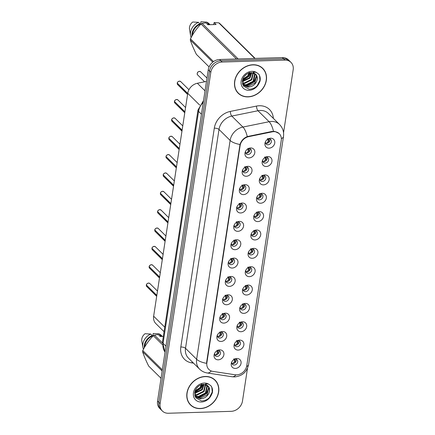 <?xml version="1.0" encoding="UTF-8"?>
<svg xmlns="http://www.w3.org/2000/svg" width="435" height="435" viewBox="0 0 435 435"><rect width="100%" height="100%" fill="white"/><g stroke="black" fill="none" stroke-linecap="round" stroke-linejoin="round"><path stroke-width="0.65" d="M246.319 176.262A5.399 4.491 -45.4 0 1 242.534 170.167A5.399 4.491 -45.4 0 1 245.9 166.757A5.399 4.491 -45.4 0 1 247.841 166.322A5.399 4.491 -45.4 0 1 251.979 171.14A5.399 4.491 -45.4 0 1 246.319 176.262M242.784 169.634A3.241 2.692 134.6 0 0 243.377 172.189A3.241 2.692 134.6 0 0 245.199 172.864A3.241 2.692 134.6 0 0 248.249 170.846A3.241 2.692 134.6 0 0 247.934 167.578A3.241 2.692 134.6 0 0 246.112 166.899A3.241 2.692 134.6 0 0 245.367 167.013M243.508 194.614A5.399 4.491 -45.4 0 1 239.723 188.524A5.399 4.491 -45.4 0 1 243.089 185.114A5.399 4.491 -45.4 0 1 245.03 184.674A5.399 4.491 -45.4 0 1 249.173 189.497A5.399 4.491 -45.4 0 1 243.508 194.614M239.973 187.991A3.241 2.692 134.6 0 0 240.566 190.546A3.241 2.692 134.6 0 0 242.387 191.221A3.241 2.692 134.6 0 0 245.438 189.203A3.241 2.692 134.6 0 0 245.122 185.93A3.241 2.692 134.6 0 0 243.301 185.256A3.241 2.692 134.6 0 0 242.561 185.37M240.702 212.971A5.399 4.491 -45.4 0 1 236.917 206.881A5.399 4.491 -45.4 0 1 240.283 203.471A5.399 4.491 -45.4 0 1 242.224 203.031A5.399 4.491 -45.4 0 1 246.362 207.854A5.399 4.491 -45.4 0 1 240.702 212.971M237.167 206.348A3.241 2.692 134.6 0 0 237.76 208.903A3.241 2.692 134.6 0 0 239.582 209.578A3.241 2.692 134.6 0 0 242.632 207.555A3.241 2.692 134.6 0 0 242.311 204.287A3.241 2.692 134.6 0 0 240.49 203.613A3.241 2.692 134.6 0 0 239.75 203.727M237.891 231.328A5.399 4.491 -45.4 0 1 234.106 225.238A5.399 4.491 -45.4 0 1 237.472 221.828A5.399 4.491 -45.4 0 1 239.413 221.388A5.399 4.491 -45.4 0 1 243.556 226.211A5.399 4.491 -45.4 0 1 237.891 231.328M234.356 224.705A3.241 2.692 134.6 0 0 234.949 227.255A3.241 2.692 134.6 0 0 236.77 227.935A3.241 2.692 134.6 0 0 239.821 225.912A3.241 2.692 134.6 0 0 239.506 222.644A3.241 2.692 134.6 0 0 237.684 221.97A3.241 2.692 134.6 0 0 236.944 222.084M235.085 249.685A5.399 4.491 -45.4 0 1 231.295 243.595A5.399 4.491 -45.4 0 1 234.666 240.18A5.399 4.491 -45.4 0 1 236.602 239.745A5.399 4.491 -45.4 0 1 240.745 244.562A5.399 4.491 -45.4 0 1 235.085 249.685M231.545 243.056A3.241 2.692 134.6 0 0 232.143 245.612A3.241 2.692 134.6 0 0 233.959 246.286A3.241 2.692 134.6 0 0 237.01 244.269A3.241 2.692 134.6 0 0 236.694 241.001A3.241 2.692 134.6 0 0 234.873 240.327A3.241 2.692 134.6 0 0 234.133 240.441M232.274 268.042A5.399 4.491 -45.4 0 1 228.489 261.946A5.399 4.491 -45.4 0 1 231.855 258.537A5.399 4.491 -45.4 0 1 233.796 258.102A5.399 4.491 -45.4 0 1 237.94 262.919A5.399 4.491 -45.4 0 1 232.274 268.042M228.739 261.413A3.241 2.692 134.6 0 0 229.332 263.969A3.241 2.692 134.6 0 0 231.154 264.643A3.241 2.692 134.6 0 0 234.204 262.626A3.241 2.692 134.6 0 0 233.889 259.358A3.241 2.692 134.6 0 0 232.067 258.678A3.241 2.692 134.6 0 0 231.328 258.798M229.468 286.399A5.399 4.491 -45.4 0 1 225.678 280.303A5.399 4.491 -45.4 0 1 229.049 276.894A5.399 4.491 -45.4 0 1 230.985 276.459A5.399 4.491 -45.4 0 1 235.128 281.276A5.399 4.491 -45.4 0 1 229.468 286.399M225.928 279.77A3.241 2.692 134.6 0 0 226.521 282.326A3.241 2.692 134.6 0 0 228.342 283A3.241 2.692 134.6 0 0 231.393 280.983A3.241 2.692 134.6 0 0 231.077 277.715A3.241 2.692 134.6 0 0 229.256 277.035A3.241 2.692 134.6 0 0 228.516 277.149M226.657 304.75A5.399 4.491 -45.4 0 1 222.872 298.66A5.399 4.491 -45.4 0 1 226.238 295.251A5.399 4.491 -45.4 0 1 228.179 294.81A5.399 4.491 -45.4 0 1 232.317 299.633A5.399 4.491 -45.4 0 1 226.657 304.75M223.122 298.127A3.241 2.692 134.6 0 0 223.715 300.683A3.241 2.692 134.6 0 0 225.537 301.357A3.241 2.692 134.6 0 0 228.587 299.34A3.241 2.692 134.6 0 0 228.272 296.066A3.241 2.692 134.6 0 0 226.45 295.392A3.241 2.692 134.6 0 0 225.705 295.506M223.846 323.107A5.399 4.491 -45.4 0 1 220.061 317.017A5.399 4.491 -45.4 0 1 223.427 313.608A5.399 4.491 -45.4 0 1 225.368 313.167A5.399 4.491 -45.4 0 1 229.511 317.99A5.399 4.491 -45.4 0 1 223.846 323.107M220.311 316.484A3.241 2.692 134.6 0 0 220.904 319.034A3.241 2.692 134.6 0 0 222.725 319.714A3.241 2.692 134.6 0 0 225.776 317.691A3.241 2.692 134.6 0 0 225.46 314.423A3.241 2.692 134.6 0 0 223.639 313.749A3.241 2.692 134.6 0 0 222.899 313.863M221.04 341.464A5.399 4.491 -45.4 0 1 217.255 335.374A5.399 4.491 -45.4 0 1 220.621 331.965A5.399 4.491 -45.4 0 1 222.562 331.524A5.399 4.491 -45.4 0 1 226.7 336.342A5.399 4.491 -45.4 0 1 221.04 341.464M217.505 334.841A3.241 2.692 134.6 0 0 218.098 337.391A3.241 2.692 134.6 0 0 219.92 338.071A3.241 2.692 134.6 0 0 222.97 336.048A3.241 2.692 134.6 0 0 222.649 332.78A3.241 2.692 134.6 0 0 220.828 332.106A3.241 2.692 134.6 0 0 220.088 332.22M218.229 359.821A5.399 4.491 -45.4 0 1 214.444 353.726A5.399 4.491 -45.4 0 1 217.81 350.316A5.399 4.491 -45.4 0 1 219.751 349.881A5.399 4.491 -45.4 0 1 223.894 354.699A5.399 4.491 -45.4 0 1 218.229 359.821M214.694 353.193A3.241 2.692 134.6 0 0 215.287 355.748A3.241 2.692 134.6 0 0 217.108 356.423A3.241 2.692 134.6 0 0 220.159 354.405A3.241 2.692 134.6 0 0 219.844 351.137A3.241 2.692 134.6 0 0 218.022 350.463A3.241 2.692 134.6 0 0 217.282 350.577M249.13 157.905A5.399 4.491 -45.4 0 1 245.34 151.81A5.399 4.491 -45.4 0 1 248.711 148.4A5.399 4.491 -45.4 0 1 250.647 147.965A5.399 4.491 -45.4 0 1 254.79 152.783A5.399 4.491 -45.4 0 1 249.13 157.905M245.59 151.277A3.241 2.692 134.6 0 0 246.183 153.832A3.241 2.692 134.6 0 0 248.004 154.507A3.241 2.692 134.6 0 0 251.055 152.489A3.241 2.692 134.6 0 0 250.739 149.221A3.241 2.692 134.6 0 0 248.918 148.547A3.241 2.692 134.6 0 0 248.178 148.661L248.999 149.77L248.869 152.098M266.285 166.513A5.399 4.491 -45.4 0 1 262.501 160.423A5.399 4.491 -45.4 0 1 265.867 157.013A5.399 4.491 -45.4 0 1 267.808 156.573A5.399 4.491 -45.4 0 1 271.951 161.396A5.399 4.491 -45.4 0 1 266.285 166.513M262.751 159.89A3.241 2.692 134.6 0 0 263.344 162.445A3.241 2.692 134.6 0 0 265.165 163.12A3.241 2.692 134.6 0 0 268.216 161.097A3.241 2.692 134.6 0 0 267.9 157.829A3.241 2.692 134.6 0 0 266.079 157.155A3.241 2.692 134.6 0 0 265.339 157.269M263.479 184.87A5.399 4.491 -45.4 0 1 259.69 178.78A5.399 4.491 -45.4 0 1 263.061 175.37A5.399 4.491 -45.4 0 1 264.997 174.93A5.399 4.491 -45.4 0 1 269.14 179.753A5.399 4.491 -45.4 0 1 263.479 184.87M259.94 178.247A3.241 2.692 134.6 0 0 260.532 180.797A3.241 2.692 134.6 0 0 262.354 181.477A3.241 2.692 134.6 0 0 265.404 179.454A3.241 2.692 134.6 0 0 265.089 176.186A3.241 2.692 134.6 0 0 263.267 175.512A3.241 2.692 134.6 0 0 262.528 175.626M260.668 203.227A5.399 4.491 -45.4 0 1 256.884 197.137A5.399 4.491 -45.4 0 1 260.25 193.722A5.399 4.491 -45.4 0 1 262.191 193.287A5.399 4.491 -45.4 0 1 266.329 198.104A5.399 4.491 -45.4 0 1 260.668 203.227M257.134 196.598A3.241 2.692 134.6 0 0 257.727 199.154A3.241 2.692 134.6 0 0 259.548 199.828A3.241 2.692 134.6 0 0 262.599 197.811A3.241 2.692 134.6 0 0 262.283 194.543A3.241 2.692 134.6 0 0 260.462 193.869A3.241 2.692 134.6 0 0 259.717 193.983M257.857 221.584A5.399 4.491 -45.4 0 1 254.073 215.488A5.399 4.491 -45.4 0 1 257.438 212.079A5.399 4.491 -45.4 0 1 259.38 211.644A5.399 4.491 -45.4 0 1 263.523 216.461A5.399 4.491 -45.4 0 1 257.857 221.584M254.323 214.955A3.241 2.692 134.6 0 0 254.915 217.511A3.241 2.692 134.6 0 0 256.737 218.185A3.241 2.692 134.6 0 0 259.787 216.168A3.241 2.692 134.6 0 0 259.472 212.9A3.241 2.692 134.6 0 0 257.65 212.22A3.241 2.692 134.6 0 0 256.911 212.34M255.051 239.941A5.399 4.491 -45.4 0 1 251.267 233.845A5.399 4.491 -45.4 0 1 254.633 230.436A5.399 4.491 -45.4 0 1 256.574 230.001A5.399 4.491 -45.4 0 1 260.712 234.818A5.399 4.491 -45.4 0 1 255.051 239.941M251.517 233.312A3.241 2.692 134.6 0 0 252.11 235.868A3.241 2.692 134.6 0 0 253.931 236.542A3.241 2.692 134.6 0 0 256.982 234.525A3.241 2.692 134.6 0 0 256.661 231.257A3.241 2.692 134.6 0 0 254.845 230.577A3.241 2.692 134.6 0 0 254.1 230.691M252.24 258.292A5.399 4.491 -45.4 0 1 248.456 252.202A5.399 4.491 -45.4 0 1 251.821 248.793A5.399 4.491 -45.4 0 1 253.763 248.352A5.399 4.491 -45.4 0 1 257.906 253.175A5.399 4.491 -45.4 0 1 252.24 258.292M248.706 251.669A3.241 2.692 134.6 0 0 249.298 254.225A3.241 2.692 134.6 0 0 251.12 254.899A3.241 2.692 134.6 0 0 254.17 252.882A3.241 2.692 134.6 0 0 253.855 249.608A3.241 2.692 134.6 0 0 252.034 248.934A3.241 2.692 134.6 0 0 251.294 249.048M249.434 276.649A5.399 4.491 -45.4 0 1 245.65 270.559A5.399 4.491 -45.4 0 1 249.016 267.15A5.399 4.491 -45.4 0 1 250.951 266.709A5.399 4.491 -45.4 0 1 255.095 271.532A5.399 4.491 -45.4 0 1 249.434 276.649M245.895 270.026A3.241 2.692 134.6 0 0 246.493 272.576A3.241 2.692 134.6 0 0 248.314 273.256A3.241 2.692 134.6 0 0 251.359 271.233A3.241 2.692 134.6 0 0 251.044 267.965A3.241 2.692 134.6 0 0 249.222 267.291A3.241 2.692 134.6 0 0 248.483 267.405M246.623 295.006A5.399 4.491 -45.4 0 1 242.839 288.916A5.399 4.491 -45.4 0 1 246.205 285.507A5.399 4.491 -45.4 0 1 248.146 285.066A5.399 4.491 -45.4 0 1 252.289 289.884A5.399 4.491 -45.4 0 1 246.623 295.006M243.089 288.383A3.241 2.692 134.6 0 0 243.682 290.933A3.241 2.692 134.6 0 0 245.503 291.613A3.241 2.692 134.6 0 0 248.554 289.59A3.241 2.692 134.6 0 0 248.238 286.322A3.241 2.692 134.6 0 0 246.417 285.648A3.241 2.692 134.6 0 0 245.677 285.762L245.536 285.42M243.817 313.363A5.399 4.491 -45.4 0 1 240.028 307.268A5.399 4.491 -45.4 0 1 243.399 303.858A5.399 4.491 -45.4 0 1 245.335 303.423A5.399 4.491 -45.4 0 1 249.478 308.241A5.399 4.491 -45.4 0 1 243.817 313.363M240.278 306.735A3.241 2.692 134.6 0 0 240.87 309.29A3.241 2.692 134.6 0 0 242.692 309.965A3.241 2.692 134.6 0 0 245.742 307.947A3.241 2.692 134.6 0 0 245.427 304.679A3.241 2.692 134.6 0 0 243.605 304.005A3.241 2.692 134.6 0 0 242.866 304.119M241.006 331.72A5.399 4.491 -45.4 0 1 237.222 325.625A5.399 4.491 -45.4 0 1 240.588 322.215A5.399 4.491 -45.4 0 1 242.529 321.78A5.399 4.491 -45.4 0 1 246.667 326.598A5.399 4.491 -45.4 0 1 241.006 331.72M237.472 325.092A3.241 2.692 134.6 0 0 238.065 327.647A3.241 2.692 134.6 0 0 239.886 328.322A3.241 2.692 134.6 0 0 242.937 326.304A3.241 2.692 134.6 0 0 242.621 323.036A3.241 2.692 134.6 0 0 240.8 322.357A3.241 2.692 134.6 0 0 240.055 322.471M238.195 350.077A5.399 4.491 -45.4 0 1 234.411 343.982A5.399 4.491 -45.4 0 1 237.776 340.572A5.399 4.491 -45.4 0 1 239.718 340.132A5.399 4.491 -45.4 0 1 243.861 344.955A5.399 4.491 -45.4 0 1 238.195 350.077M234.661 343.449A3.241 2.692 134.6 0 0 235.253 346.004A3.241 2.692 134.6 0 0 237.075 346.679A3.241 2.692 134.6 0 0 240.125 344.661A3.241 2.692 134.6 0 0 239.81 341.388A3.241 2.692 134.6 0 0 237.988 340.714A3.241 2.692 134.6 0 0 237.249 340.828M235.389 368.429A5.399 4.491 -45.4 0 1 231.605 362.339A5.399 4.491 -45.4 0 1 234.971 358.929A5.399 4.491 -45.4 0 1 236.912 358.489A5.399 4.491 -45.4 0 1 241.05 363.312A5.399 4.491 -45.4 0 1 235.389 368.429M231.855 361.806A3.241 2.692 134.6 0 0 232.448 364.361A3.241 2.692 134.6 0 0 234.269 365.036A3.241 2.692 134.6 0 0 237.32 363.013A3.241 2.692 134.6 0 0 236.999 359.745A3.241 2.692 134.6 0 0 235.177 359.071A3.241 2.692 134.6 0 0 234.438 359.185M269.096 148.156A5.399 4.491 -45.4 0 1 265.312 142.066A5.399 4.491 -45.4 0 1 268.678 138.656A5.399 4.491 -45.4 0 1 270.613 138.216A5.399 4.491 -45.4 0 1 274.757 143.039A5.399 4.491 -45.4 0 1 269.096 148.156M265.557 141.533A3.241 2.692 134.6 0 0 266.155 144.088A3.241 2.692 134.6 0 0 267.976 144.763A3.241 2.692 134.6 0 0 271.027 142.745A3.241 2.692 134.6 0 0 270.706 139.472A3.241 2.692 134.6 0 0 268.884 138.798A3.241 2.692 134.6 0 0 268.145 138.912M247.053 167.04A3.241 2.692 -45.4 0 1 243.774 171.455A3.241 2.692 -45.4 0 1 242.828 171.319M244.247 185.392A3.241 2.692 -45.4 0 1 240.963 189.812A3.241 2.692 -45.4 0 1 240.017 189.676M241.436 203.749A3.241 2.692 -45.4 0 1 238.152 208.169A3.241 2.692 -45.4 0 1 237.211 208.033M238.63 222.106A3.241 2.692 -45.4 0 1 235.346 226.526A3.241 2.692 -45.4 0 1 234.4 226.385M235.819 240.463A3.241 2.692 -45.4 0 1 232.535 244.883A3.241 2.692 -45.4 0 1 231.594 244.742M233.013 258.82A3.241 2.692 -45.4 0 1 229.729 263.235A3.241 2.692 -45.4 0 1 228.783 263.099M230.202 277.177A3.241 2.692 -45.4 0 1 226.918 281.592A3.241 2.692 -45.4 0 1 225.972 281.456M227.391 295.528A3.241 2.692 -45.4 0 1 224.112 299.949A3.241 2.692 -45.4 0 1 223.166 299.813M224.585 313.885A3.241 2.692 -45.4 0 1 221.301 318.306A3.241 2.692 -45.4 0 1 220.355 318.17M221.774 332.242A3.241 2.692 -45.4 0 1 218.49 336.663A3.241 2.692 -45.4 0 1 217.549 336.521M218.968 350.599A3.241 2.692 -45.4 0 1 215.684 355.014A3.241 2.692 -45.4 0 1 214.738 354.878M249.864 148.683A3.241 2.692 -45.4 0 1 246.58 153.098A3.241 2.692 -45.4 0 1 245.634 152.962M267.025 157.291A3.241 2.692 -45.4 0 1 263.74 161.711A3.241 2.692 -45.4 0 1 262.794 161.575M264.214 175.648A3.241 2.692 -45.4 0 1 260.929 180.068A3.241 2.692 -45.4 0 1 259.983 179.927M261.402 194.005A3.241 2.692 -45.4 0 1 258.124 198.425A3.241 2.692 -45.4 0 1 257.177 198.284M258.597 212.362A3.241 2.692 -45.4 0 1 255.312 216.777A3.241 2.692 -45.4 0 1 254.366 216.641M255.785 230.719A3.241 2.692 -45.4 0 1 252.501 235.134A3.241 2.692 -45.4 0 1 251.56 234.998M252.98 249.07A3.241 2.692 -45.4 0 1 249.695 253.491A3.241 2.692 -45.4 0 1 248.749 253.355M250.168 267.427A3.241 2.692 -45.4 0 1 246.884 271.848A3.241 2.692 -45.4 0 1 245.944 271.712M247.363 285.784A3.241 2.692 -45.4 0 1 244.078 290.205A3.241 2.692 -45.4 0 1 243.132 290.063M244.552 304.141A3.241 2.692 -45.4 0 1 241.267 308.556A3.241 2.692 -45.4 0 1 240.321 308.42M241.74 322.498A3.241 2.692 -45.4 0 1 238.462 326.913A3.241 2.692 -45.4 0 1 237.515 326.777M238.935 340.85A3.241 2.692 -45.4 0 1 235.65 345.27A3.241 2.692 -45.4 0 1 234.704 345.134M236.123 359.207A3.241 2.692 -45.4 0 1 232.839 363.627A3.241 2.692 -45.4 0 1 231.898 363.491M269.83 138.934A3.241 2.692 -45.4 0 1 266.546 143.354A3.241 2.692 -45.4 0 1 265.606 143.218M272.245 131.838A9.722 8.08 -45.4 0 1 273.8 131.658A9.722 8.08 -45.4 0 1 279.265 133.686A9.722 8.08 -45.4 0 1 281.255 140.331L246.775 365.639A9.722 8.08 -45.4 0 1 235.074 374.769L212.824 371.381A9.722 8.08 -45.4 0 1 208.871 369.44A9.722 8.08 -45.4 0 1 206.881 362.79L240.104 145.665A9.722 8.08 -45.4 0 1 248.744 136.628L272.245 131.838L271.87 131.468M164.06 331.698L155.855 323.596A10.804 8.977 -45.4 0 1 153.642 316.212L187.751 93.302A10.804 8.977 -45.4 0 1 197.354 83.264L206.473 81.405M252.963 64.75A17.465 14.513 134.6 0 0 236.526 75.636A17.465 14.513 134.6 0 0 238.228 93.248A17.465 14.513 134.6 0 0 248.042 96.891A17.465 14.513 134.6 0 0 264.48 86.01A17.465 14.513 134.6 0 0 262.773 68.393A17.465 14.513 134.6 0 0 252.963 64.75M237.679 92.666A17.465 14.513 134.6 0 0 238.755 93.498M205.26 376.471A17.465 14.513 134.6 0 0 188.823 387.357A17.465 14.513 134.6 0 0 190.53 404.969A17.465 14.513 134.6 0 0 200.345 408.612A17.465 14.513 134.6 0 0 216.782 397.731A17.465 14.513 134.6 0 0 215.075 380.114A17.465 14.513 134.6 0 0 205.26 376.471M189.975 404.387A17.465 14.513 134.6 0 0 191.052 405.219M206.881 362.79L206.598 362.513L240.011 144.502C241.207 140.766 243.627 138.129 247.27 136.579L271.902 131.462L274.838 131.43L279.118 133.501M283.544 132.735L293.179 69.752A10.804 8.977 134.6 0 0 290.966 62.368L288.405 59.834A10.804 8.977 134.6 0 0 282.331 57.578L219.583 59.503A10.804 8.977 134.6 0 0 208.256 69.741L157.557 401.075L158.84 402.342A10.804 8.977 134.6 0 0 161.053 409.732A10.804 8.977 134.6 0 1 158.84 402.342L209.54 71.008L158.84 402.342L160.124 403.609A10.804 8.977 134.6 0 0 162.337 410.999A10.804 8.977 134.6 0 0 168.405 413.25L231.154 411.331A10.804 8.977 134.6 0 0 242.48 401.092L247.51 368.206M219.583 59.503L220.866 60.77A10.804 8.977 134.6 0 0 209.54 71.008A10.804 8.977 134.6 0 1 220.866 60.77L283.615 58.845L220.866 60.77L222.149 62.036A10.804 8.977 134.6 0 0 210.823 72.275L160.124 403.609M289.683 61.101A10.804 8.977 134.6 0 0 283.615 58.845A10.804 8.977 134.6 0 1 289.683 61.101M290.966 62.368A10.804 8.977 134.6 0 0 284.898 60.112L222.149 62.036M215.33 380.636A17.465 14.513 134.6 0 0 214.488 379.57M263.028 68.915A17.465 14.513 134.6 0 0 262.185 67.849M157.557 401.075A10.804 8.977 134.6 0 0 159.77 408.465L162.337 410.999M267.503 138.662L268.047 139.635L268.966 140.026L268.835 142.348M265.54 143.012L266.546 143.322L268.096 141.62L268.047 139.635M268.003 138.575L268.123 138.923M268.966 140.026L268.368 139.031M187.73 93.449L177.262 83.112C177.214 82.258 177.958 81.606 179.503 81.149L180.726 81.606A2.159 1.794 134.6 0 0 179.514 81.155A2.159 1.794 134.6 0 0 177.262 83.112L177.268 83.09M177.398 83.248L187.702 93.623M247.803 148.879L248.999 149.77M245.574 152.756L246.585 153.066L248.129 151.364L248.075 149.379M248.037 148.319L248.401 148.775M177.692 84.678L177.235 83.286A2.159 1.794 134.6 0 0 177.692 84.678L187.577 94.444M264.697 157.019L265.236 157.987L266.16 158.383L266.03 160.705M262.729 161.363L263.74 161.679L265.285 159.977L265.236 157.987M265.198 156.932L265.317 157.28M266.16 158.383L265.562 157.383M261.886 175.376L262.425 176.344L263.349 176.74L263.218 179.062M259.923 179.72L260.929 180.036L262.479 178.334L262.425 176.344M262.387 175.283L262.506 175.637M263.349 176.74L262.751 175.74M259.347 194.2L260.538 195.092L260.407 197.419M257.112 198.077L258.118 198.393L259.668 196.691L259.619 194.701M259.581 193.64L259.695 193.994M260.538 195.092L259.945 194.097M256.536 212.557L257.732 213.449L257.602 215.771M254.306 216.434L255.312 216.744L256.862 215.042L256.808 213.058M256.77 211.997L256.889 212.351M257.732 213.449L257.134 212.454M184.924 111.806L174.457 101.469C174.402 100.615 175.153 99.963 176.692 99.501L177.92 99.958A2.159 1.794 134.6 0 0 176.708 99.512A2.159 1.794 134.6 0 0 174.457 101.469L174.462 101.447M246.058 170.449L246.188 168.127L245.345 167.029M174.587 101.6L184.897 111.98M244.731 166.763L245.269 167.736L246.188 168.127M242.763 171.113L243.774 171.423L245.318 169.721L245.269 167.736M245.231 166.676L245.596 167.132M182.113 130.163L171.646 119.826C171.591 118.967 172.342 118.32 173.886 117.858L175.109 118.315A2.159 1.794 134.6 0 0 173.897 117.863A2.159 1.794 134.6 0 0 171.646 119.826L171.651 119.804M243.252 188.806L243.382 186.484L242.54 185.381M171.781 119.957L182.086 130.337M241.92 185.12L242.458 186.093L243.382 186.484M239.951 189.47L240.968 189.78L242.512 188.078L242.458 186.093M242.42 185.033L242.784 185.489M168.84 138.183L168.84 138.161C168.785 137.324 169.53 136.672 171.075 136.215L172.303 136.672A2.159 1.794 134.6 0 0 171.085 136.22A2.159 1.794 134.6 0 0 168.84 138.183L179.302 148.52M240.441 207.163L240.571 204.841L239.728 203.738M168.97 138.314L179.274 148.688M239.109 203.477L239.652 204.445L240.571 204.841M237.146 207.821L238.157 208.137L239.701 206.435L239.652 204.445M239.614 203.39L239.973 203.841M262.648 68.523A17.286 14.366 134.6 0 0 252.936 64.918A17.286 14.366 134.6 0 0 236.667 75.69A17.286 14.366 134.6 0 0 238.358 93.123A17.286 14.366 134.6 0 0 248.07 96.728A17.286 14.366 134.6 0 0 264.339 85.956A17.286 14.366 134.6 0 0 262.648 68.523L261.506 67.392A17.286 14.366 134.6 0 0 261.109 67.017M251.816 72.667L249.973 78.099L242.306 81.731M253.333 72.955L251.783 79.888L244.513 83.531L242.382 83.205M252.985 72.852L251.332 79.442L244.062 83.08L242.344 82.873M254.551 73.531L255.046 74.483L253.594 81.671L246.324 85.314L242.621 84.27M254.268 73.363L254.589 74.037L253.143 81.225L245.873 84.868L242.556 84.053M256.405 81.883A8.14 6.764 134.6 0 0 255.367 74.184L251.164 72.656C247.189 73.058 244.378 75.288 242.725 79.349L243.464 86.081L249.092 89.202C253.23 89.175 256.509 87.277 258.928 83.509L260 81.247C260.57 78.545 260.152 76.185 258.743 74.178L257.041 72.884C255.834 72.139 254.486 71.954 253.007 72.34L255.829 74.309C257.558 76.348 257.754 78.871 256.405 81.883C254.6 85.146 251.843 86.886 248.135 87.103L243.35 85.2L242.659 84.39M255.307 74.124L256.4 75.82L254.953 83.014L247.684 86.657L243.132 84.972M246.558 74.249L244.16 76.565M249.853 72.819L248.167 76.31L242.6 79.784M249.511 71.731L247.711 75.864L242.779 79.181M251.376 72.656L249.521 77.653L242.333 81.296M213.618 24.594L214.134 22.587L218.761 22.843A19.45 16.16 134.6 0 1 219.67 23.398L255.127 58.415M208.86 24.735A10.804 8.977 134.6 0 0 207.93 24.224L208.463 24.752M210.023 24.703A11.522 9.575 134.6 0 0 208.039 23.495L207.93 24.224M210.072 24.703L209.132 23.773A11.522 9.575 134.6 0 0 206.614 22.087L208.039 23.495M200.497 24.523L200.921 21.75L206.614 22.087M212.742 62.167L190.296 40.004C191.628 44.087 193.657 48.872 196.381 54.359L209.094 66.908M236.488 58.981L201.03 23.968C196.837 28.221 193.319 33.174 190.476 38.829L213.52 61.585M190.476 38.829A19.45 16.16 134.6 0 0 190.296 40.004M214.134 22.587L216.092 24.518L207.919 24.768L205.967 22.837L202.123 23.354L238.152 58.932M202.123 23.354A19.45 16.16 134.6 0 0 201.03 23.968M254.79 58.42L218.761 22.843M200.171 24.877L199.757 24.469A10.804 8.977 134.6 0 0 192.542 35.056M199.757 24.469L199.872 23.746A11.522 9.575 134.6 0 0 191.911 36.148M199.872 23.746L198.447 22.337A11.522 9.575 134.6 0 0 190.59 35.572A11.522 9.575 134.6 0 0 191.155 37.53M198.447 22.337L192.754 22A7.205 5.987 134.6 0 0 189.519 29.297L190.59 35.572M236.836 91.6A17.286 14.366 134.6 0 0 237.216 91.997L238.358 93.123M258.743 74.178L259.543 75.63L259.934 80.323L257.134 85.836M256.433 75.902L254.122 81.524L245.541 86.331M250.538 72.705L248.689 76.163L242.436 80.519M256.617 76.484L254.35 81.747L246.221 86.505M250.843 72.678L248.918 76.386L242.387 80.823M214.95 380.244A17.286 14.366 134.6 0 0 205.238 376.639A17.286 14.366 134.6 0 0 188.969 387.411A17.286 14.366 134.6 0 0 190.655 404.844A17.286 14.366 134.6 0 0 200.366 408.449A17.286 14.366 134.6 0 0 216.635 397.677A17.286 14.366 134.6 0 0 214.95 380.244L213.808 379.113A17.286 14.366 134.6 0 0 213.411 378.738M204.118 384.388L202.275 389.82L194.603 393.452M205.63 384.676L204.086 391.609L196.81 395.252L194.684 394.926M205.282 384.573L203.634 391.163L196.359 394.801L194.641 394.594M206.848 385.252L207.343 386.204L205.896 393.392L198.621 397.035L194.918 395.991M206.571 385.084L206.891 385.758L205.445 392.946L198.17 396.589L194.858 395.774M208.708 393.604A8.14 6.764 134.6 0 0 207.669 385.905L203.466 384.377C199.491 384.779 196.674 387.009 195.021 391.07L195.766 397.802L201.389 400.923C205.527 400.896 208.811 398.998 211.231 395.23L212.302 392.968C212.873 390.266 212.454 387.906 211.046 385.899L209.338 384.605C208.131 383.86 206.788 383.675 205.309 384.062L208.126 386.03C209.86 388.069 210.051 390.592 208.708 393.604C206.902 396.867 204.145 398.607 200.432 398.824L195.652 396.921L194.956 396.111M207.604 385.845L208.702 387.541L207.256 394.735L199.98 398.378L195.429 396.693M198.86 385.97L196.462 388.286M202.15 384.54L200.464 388.031L194.902 391.505M201.807 383.452L200.013 387.585L195.081 390.902M203.678 384.377L201.824 389.374L194.63 393.017M161.162 336.456A10.804 8.977 134.6 0 0 160.227 335.945L160.765 336.472M162.326 336.424A11.522 9.575 134.6 0 0 160.341 335.216L160.227 335.945M162.369 336.424L161.434 335.494A11.522 9.575 134.6 0 0 158.916 333.808L160.341 335.216M152.799 336.244L153.223 333.471L158.916 333.808M162.152 371.033L142.598 351.725C143.931 355.808 145.953 360.593 148.683 366.08L161.042 378.287M162.326 344.569L153.332 335.689C149.14 339.942 145.622 344.895 142.778 350.55L162.331 369.864M142.778 350.55A19.45 16.16 134.6 0 0 142.598 351.725M163.342 336.391L160.221 336.489L158.264 334.558L154.425 335.075L162.369 342.921M154.425 335.075A19.45 16.16 134.6 0 0 153.332 335.689M152.467 336.598L152.06 336.19A10.804 8.977 134.6 0 0 144.839 346.777M152.06 336.19L152.168 335.467A11.522 9.575 134.6 0 0 144.213 347.869M152.168 335.467L150.744 334.058A11.522 9.575 134.6 0 0 142.892 347.293A11.522 9.575 134.6 0 0 143.458 349.251M150.744 334.058L145.051 333.721A7.205 5.987 134.6 0 0 141.821 341.018L142.892 347.293M189.138 403.321A17.286 14.366 134.6 0 0 189.513 403.718L190.655 404.844M211.046 385.899L211.84 387.351L212.231 392.044L209.436 397.557M208.735 387.623L206.424 393.245L197.838 398.052M202.835 384.426L200.992 387.884L194.739 392.239M208.92 388.205L206.647 393.468L198.518 398.226M203.145 384.399L201.22 388.107L194.69 392.544M253.725 230.914L254.921 231.806L254.79 234.128M251.495 234.791L252.501 235.101L254.051 233.399L254.002 231.415M253.964 230.354L254.078 230.708M254.921 231.806L254.323 230.811M250.652 248.798L251.191 249.772L252.115 250.163L251.985 252.485M248.684 253.148L249.695 253.458L251.24 251.756L251.191 249.772M251.153 248.711L251.272 249.059M252.115 250.163L251.517 249.168M247.841 267.155L248.385 268.123L249.304 268.52L249.173 270.842M245.878 271.5L246.884 271.815L248.434 270.113L248.385 268.123M248.341 267.068L248.461 267.416M249.304 268.52L248.706 267.52M166.029 156.54L166.034 156.518C165.974 155.681 166.725 155.029 168.269 154.572L169.492 155.029A2.159 1.794 134.6 0 0 168.28 154.577A2.159 1.794 134.6 0 0 166.029 156.54L176.496 166.871M237.635 225.52L237.766 223.198L236.923 222.095M166.159 156.671L176.469 167.045M236.303 221.834L236.841 222.802L237.766 223.198M234.334 226.178L235.346 226.494L236.89 224.792L236.841 222.802M236.803 221.741L237.167 222.198M166.458 158.101L166.001 156.714A2.159 1.794 134.6 0 0 166.458 158.101L176.344 167.867M163.212 174.881C163.168 174.038 163.913 173.386 165.458 172.929L166.681 173.386A2.159 1.794 134.6 0 0 165.469 172.934A2.159 1.794 134.6 0 0 163.217 174.897L163.223 174.87M234.824 243.877L234.954 241.55L234.112 240.452M163.353 175.028L173.657 185.402M233.758 240.658L234.954 241.55M231.529 244.535L232.54 244.851L234.084 243.149L234.035 241.159M233.992 240.098L234.356 240.555M163.217 174.897L173.685 185.228M170.879 203.585L160.412 193.249C160.357 192.395 161.108 191.743 162.647 191.286L163.875 191.737A2.159 1.794 134.6 0 0 162.663 191.291A2.159 1.794 134.6 0 0 160.412 193.249L160.417 193.227M232.013 262.229L232.149 259.907L231.306 258.809M160.542 193.379L170.852 203.759M230.686 258.542L231.224 259.516L232.149 259.907M228.718 262.892L229.729 263.202L231.273 261.5L231.224 259.516M231.186 258.455L231.55 258.912M160.836 194.815L160.384 193.423A2.159 1.794 134.6 0 0 160.836 194.815L170.727 204.575M245.302 285.985L246.498 286.877L246.368 289.199M243.067 289.857L244.078 290.172L245.623 288.47L245.574 286.48M246.498 286.877L245.9 285.877M242.491 304.337L243.687 305.229L243.556 307.55M240.261 308.214L241.267 308.524L242.817 306.822L242.763 304.837M242.725 303.777L242.844 304.13M243.687 305.229L243.089 304.234M239.419 322.221L239.957 323.194L240.876 323.586L240.745 325.907M237.45 326.571L238.456 326.881L240.006 325.179L239.957 323.194M239.919 322.134L240.033 322.487M240.876 323.586L240.283 322.591M236.607 340.578L237.146 341.551L238.07 341.943L237.94 344.264M234.644 344.928L235.65 345.238L237.2 343.536L237.146 341.551M237.108 340.491L237.227 340.839M238.07 341.943L237.472 340.948M233.796 358.935L234.34 359.908L235.259 360.3L235.128 362.621M231.833 363.279L232.839 363.595L234.389 361.893L234.34 359.908M234.302 358.848L234.416 359.196M235.259 360.3L234.661 359.305M168.068 221.942L157.6 211.606C157.552 210.747 158.296 210.1 159.841 209.637L161.064 210.094A2.159 1.794 134.6 0 0 159.852 209.643A2.159 1.794 134.6 0 0 157.6 211.606L157.606 211.584M229.207 280.586L229.337 278.264L228.495 277.166M157.736 211.736L168.041 222.116M227.875 276.899L228.413 277.873L229.337 278.264M225.912 281.249L226.923 281.559L228.467 279.857L228.413 277.873M228.375 276.812L228.739 277.269M154.789 229.952C154.74 229.104 155.491 228.451 157.03 227.994L158.258 228.451A2.159 1.794 134.6 0 0 157.046 228A2.159 1.794 134.6 0 0 154.795 229.963L165.256 240.299M226.396 298.943L226.526 296.621L225.928 295.621M154.925 230.093L165.235 240.473M225.069 295.256L225.607 296.23L226.526 296.621M223.101 299.606L224.112 299.916L225.656 298.214L225.607 296.23M225.569 295.169L225.683 295.517M151.984 248.32L151.989 248.298C151.929 247.461 152.68 246.808 154.224 246.351A2.159 1.794 134.6 0 0 151.984 248.32L162.451 258.651M223.59 317.3L223.72 314.978L222.878 313.874M152.119 248.45L162.424 258.825M222.258 313.613L222.796 314.581L223.72 314.978M220.289 317.958L221.306 318.273L222.85 316.571L222.796 314.581M222.758 313.526L223.122 313.978M149.178 266.677L149.178 266.65C149.123 265.818 149.868 265.165 151.413 264.708L152.642 265.165A2.159 1.794 134.6 0 0 151.423 264.714A2.159 1.794 134.6 0 0 149.178 266.677L159.64 277.008M220.779 335.657L220.909 333.335L219.713 332.443M220.909 333.33L220.066 332.231M149.308 266.807L159.612 277.182M217.484 336.315L218.495 336.63L220.039 334.928L219.99 332.938M219.952 331.878L220.311 332.335M149.602 268.237L149.151 266.851A2.159 1.794 134.6 0 0 149.602 268.237L159.487 278.003M146.361 285.017C146.312 284.175 147.063 283.522 148.607 283.065L149.83 283.522A2.159 1.794 134.6 0 0 148.618 283.071A2.159 1.794 134.6 0 0 146.367 285.028L146.372 285.007M217.973 354.014L218.104 351.687L217.261 350.588M146.497 285.164L156.807 295.539M216.907 350.795L218.104 351.687M214.672 354.672L215.684 354.982L217.228 353.28L217.179 351.295M217.141 350.235L217.505 350.692M146.367 285.028L156.834 295.365M240.104 145.665L239.821 145.382M248.744 136.628L248.369 136.258M205.026 90.844L197.354 83.264M199.692 105.096L187.751 93.302M164.751 327.18L153.642 316.212M193.531 363.154L191.83 362.899A18.009 14.964 -45.4 0 1 180.824 346.994L214.308 128.151A3.6 1.316 8.7 0 1 219.006 129.456L230.12 140.434A14.404 11.973 -45.4 0 1 242.92 127.053L269.113 121.718A14.404 11.973 -45.4 0 1 271.413 121.447A14.404 11.973 -45.4 0 1 279.504 124.448L268.384 113.47A14.404 11.973 134.6 0 0 260.293 110.468A14.404 11.973 134.6 0 0 257.993 110.74L231.801 116.074A14.404 11.973 134.6 0 0 219.006 129.456L185.517 348.304A14.404 11.973 134.6 0 0 188.464 358.152L199.583 369.13A14.404 11.973 -45.4 0 1 196.636 359.283L230.12 140.434A12.604 4.611 8.7 0 0 240.011 144.502M273.474 131.316A12.604 4.404 78.5 0 0 269.113 121.718L257.993 110.74A3.6 1.256 -101.5 0 1 256.498 106.086A18.009 14.964 -45.4 0 1 273.349 118.369M246.596 366.531A12.604 4.611 8.7 0 0 248.597 364.514L283.479 136.557A12.604 4.611 -171.3 0 1 281.353 138.624M206.522 363.345A12.604 4.611 -171.3 0 1 196.636 359.283L185.517 348.304A3.6 1.316 8.7 0 0 180.824 346.994M211.269 370.973A12.604 6.003 98.7 0 1 207.277 372.985C204.314 372.512 201.748 371.229 199.583 369.13M214.308 128.151A18.009 14.964 -45.4 0 1 230.311 111.42A3.6 1.256 -101.5 0 0 231.801 116.074L242.92 127.053A12.604 4.404 78.5 0 1 247.27 136.579M235.971 374.856A12.604 6.003 98.7 0 1 232.067 376.759L207.277 372.985M230.311 111.42L256.498 106.086M284.898 60.112L282.331 57.578M210.823 72.275L208.256 69.741M192.259 361.898A3.6 1.713 -81.3 0 0 191.83 362.899M203.259 102.41A14.404 11.973 134.6 0 0 198.556 111.371L201.448 114.231M165.05 352.1L162.478 342.03L197.968 110.082A7.205 2.632 8.7 0 0 198.556 111.371L163.06 343.318L165.958 346.178M162.478 342.03A7.205 2.632 8.7 0 0 163.06 343.318A14.404 11.973 134.6 0 0 165.055 352.078M199.48 71.405A2.159 1.794 134.6 0 0 197.446 72.754A2.159 1.794 134.6 0 0 197.659 74.934C197.131 74.7 197.093 73.912 197.539 72.569C197.642 72.09 198.284 71.704 199.469 71.4L200.698 71.857A2.159 1.794 134.6 0 0 199.48 71.405M174.43 101.643A2.159 1.794 134.6 0 0 174.881 103.035L184.772 112.795M171.618 120A2.159 1.794 134.6 0 0 172.075 121.392L181.96 131.152M168.813 138.357A2.159 1.794 134.6 0 0 169.264 139.749L179.149 149.509M257.041 72.884A10.304 8.559 134.6 0 0 251.952 71.345A10.304 8.559 134.6 0 0 241.153 81.106A10.304 8.559 134.6 0 0 249.054 90.301A10.304 8.559 134.6 0 0 258.928 83.509M209.338 384.605A10.304 8.559 134.6 0 0 204.254 383.066A10.304 8.559 134.6 0 0 193.455 392.827A10.304 8.559 134.6 0 0 201.351 402.022A10.304 8.559 134.6 0 0 211.231 395.23M163.196 175.066A2.159 1.794 134.6 0 0 163.647 176.458L173.532 186.224M157.573 211.78A2.159 1.794 134.6 0 0 158.03 213.172L167.915 222.932M154.768 230.137A2.159 1.794 134.6 0 0 155.219 231.529L165.11 241.289M155.447 246.808A2.159 1.794 134.6 0 0 154.235 246.357L155.447 246.808L163.103 254.372M151.956 248.494A2.159 1.794 134.6 0 0 152.413 249.88L162.298 259.646M146.339 285.202A2.159 1.794 134.6 0 0 146.796 286.594L156.682 296.36M279.265 133.686L278.683 133.115M232.067 376.759L234.634 376.917C242.257 376.106 246.911 371.974 248.597 364.514M283.479 136.557C284.099 131.914 282.777 127.879 279.504 124.448M197.968 110.082L203.547 100.523M197.659 74.934L204.602 81.791M200.698 71.857L206.984 78.066M180.726 81.606L188.948 89.719M177.92 99.958L185.576 107.521M174.881 103.035L174.424 101.632M175.109 118.315L182.765 125.878M172.075 121.392L171.613 119.989M172.303 136.672L179.959 144.235M169.264 139.749L168.807 138.341M242.899 84.754L243.35 85.2M195.195 396.475L195.652 396.921M169.492 155.029L177.148 162.587M166.681 173.386L174.343 180.944M163.647 176.458L163.185 175.055M163.875 191.737L171.531 199.301M161.064 210.094L168.726 217.658M158.03 213.172L157.568 211.769M158.258 228.451L165.914 236.015M155.219 231.529L154.762 230.126M152.413 249.88L151.951 248.477M152.642 265.165L160.297 272.723M149.83 283.522L157.486 291.08M146.796 286.594L146.334 285.191"/></g></svg>
